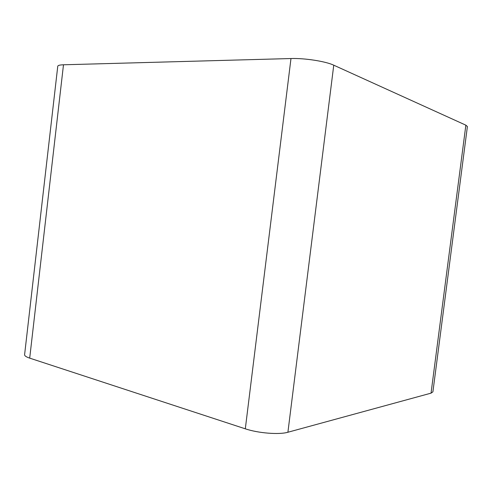 <?xml version="1.0" encoding="UTF-8"?>
<svg xmlns="http://www.w3.org/2000/svg" width="492" height="492" viewBox="0 0 492 492"><rect width="100%" height="100%" fill="white"/><g stroke="black" fill="none" stroke-linecap="round" stroke-linejoin="round"><path stroke-width="0.74" d="M333.754 65.19L465.863 125.171L431.041 393.151L287.906 432.247L333.754 65.19C325.716 61.352 304.659 58.05 290.981 58.536L245.311 428.821L29.698 358.133L63.486 64.784C59.815 64.901 57.908 65.393 57.761 66.26L24.6 354.677C24.52 355.814 26.217 356.964 29.698 358.133M431.041 393.151L432.905 391.853L467.4 126.53L465.863 125.171M63.486 64.784L290.981 58.536M245.311 428.821C258.208 433.194 279.173 434.848 287.906 432.247"/></g></svg>
